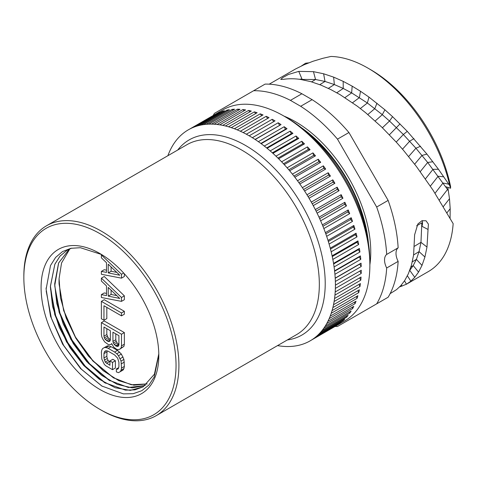 <?xml version="1.0" encoding="UTF-8"?>
<svg xmlns="http://www.w3.org/2000/svg" width="477" height="477" viewBox="0 0 477 477"><rect width="100%" height="100%" fill="white"/><g stroke="black" fill="none" stroke-linecap="round" stroke-linejoin="round"><path stroke-width="0.72" d="M23.85 277.602A107.617 62.129 -120 0 1 99.943 233.664A107.617 62.129 -120 0 1 176.043 365.465A107.617 62.129 60 0 1 99.943 409.403A107.617 62.129 60 0 1 23.85 277.602L23.85 275.945A109.644 63.304 -120 0 1 46.561 225.746A109.644 63.304 -120 0 1 131.05 255.123A109.644 63.304 -120 0 1 178.911 365.465A109.644 63.304 60 0 1 156.206 415.658A109.644 63.304 60 0 1 101.38 410.232L99.943 409.403M158.811 355.52A83.248 48.064 -120 0 0 99.949 253.561A83.248 48.064 -120 0 0 41.082 287.548A83.248 48.064 -120 0 0 99.943 389.506A83.248 48.064 -120 0 0 158.811 355.52M255.058 139.421L281.036 124.592A121.832 70.34 -120 0 0 278.192 122.774L252.351 137.698A121.832 70.34 -120 0 0 249.185 135.808L275.032 120.884A121.832 70.34 -120 0 0 272.182 119.298L246.341 134.216A121.832 70.34 -120 0 0 243.175 132.582L269.022 117.664A121.832 70.34 -120 0 0 266.184 116.31L240.342 131.235A121.832 70.34 -120 0 0 237.2 129.863L263.042 114.945A121.832 70.34 -120 0 0 260.227 113.836L234.386 128.754A121.832 70.34 -120 0 0 231.279 127.657L257.121 112.739A121.832 70.34 -120 0 0 254.348 111.874L228.501 126.799A121.832 70.34 -120 0 0 225.442 125.976L251.29 111.058A121.832 70.34 -120 0 0 248.565 110.443L222.723 125.368A121.832 70.34 -120 0 0 219.724 124.825L245.572 109.907A121.832 70.34 -120 0 0 242.912 109.549L217.071 124.473A121.832 70.34 -120 0 0 214.155 124.217L239.997 109.299A121.832 70.34 -120 0 0 237.415 109.197L211.573 124.115A121.832 70.34 -120 0 0 208.753 124.145L234.595 109.227A121.832 70.34 -120 0 0 232.102 109.382L206.261 124.306A121.832 70.34 -120 0 0 203.548 124.622L229.389 109.698A121.832 70.34 -120 0 0 227.004 110.109L201.157 125.034A121.832 70.34 -120 0 0 198.563 125.63L224.411 110.712A121.832 70.34 -120 0 0 222.133 111.379L196.291 126.298A121.832 70.34 -120 0 0 193.829 127.18L219.676 112.256A121.832 70.34 -120 0 0 217.524 113.174L191.682 128.092A121.832 70.34 -120 0 0 189.369 129.249A121.832 70.34 60 0 0 187.354 130.412A121.832 70.34 -120 0 0 185.195 131.843A121.832 70.34 60 0 0 183.323 133.244A121.832 70.34 -120 0 0 181.332 134.931A121.832 70.34 60 0 0 179.62 136.571A121.832 70.34 -120 0 0 177.802 138.515A121.832 70.34 60 0 0 176.251 140.381A121.832 70.34 -120 0 0 174.624 142.569A121.832 70.34 60 0 0 173.24 144.65A121.832 70.34 -120 0 0 171.803 147.077A121.832 70.34 60 0 0 170.599 149.361A121.832 70.34 -120 0 0 169.365 152.014A121.832 70.34 60 0 0 168.339 154.494A121.832 70.34 -120 0 0 167.892 155.699M359.831 271.055L361.208 273.488A121.832 70.34 -120 0 0 361.256 270.232L335.409 285.151A121.832 70.34 60 0 0 335.409 285.061A121.832 70.34 -120 0 0 335.355 281.466A121.832 70.34 60 0 0 335.206 278.097A121.832 70.34 -120 0 0 334.932 274.293A121.832 70.34 60 0 0 334.586 270.829A121.832 70.34 -120 0 0 334.091 266.935A121.832 70.34 60 0 0 333.548 263.393A121.832 70.34 -120 0 0 332.833 259.416A121.832 70.34 60 0 0 332.093 255.815A121.832 70.34 -120 0 0 331.169 251.784A121.832 70.34 60 0 0 330.245 248.141A121.832 70.34 -120 0 0 329.106 244.075A121.832 70.34 60 0 0 327.997 240.402A121.832 70.34 -120 0 0 326.656 236.318A121.832 70.34 60 0 0 325.368 232.639A121.832 70.34 -120 0 0 323.829 228.561A121.832 70.34 60 0 0 322.363 224.894A121.832 70.34 -120 0 0 320.639 220.833A121.832 70.34 60 0 0 319.006 217.196A121.832 70.34 -120 0 0 317.098 213.171A121.832 70.34 60 0 0 315.309 209.582A121.832 70.34 -120 0 0 313.234 205.623A121.832 70.34 60 0 0 311.29 202.099A121.832 70.34 -120 0 0 309.048 198.223A121.832 70.34 60 0 0 306.967 194.777A121.832 70.34 -120 0 0 304.576 190.997A121.832 70.34 60 0 0 302.364 187.652A121.832 70.34 -120 0 0 299.836 183.991A121.832 70.34 60 0 0 297.505 180.759A121.832 70.34 -120 0 0 294.846 177.235A121.832 70.34 60 0 0 292.407 174.129A121.832 70.34 -120 0 0 289.64 170.76A121.832 70.34 60 0 0 287.1 167.803A121.832 70.34 -120 0 0 284.232 164.601A121.832 70.34 60 0 0 281.609 161.804A121.832 70.34 -120 0 0 278.651 158.787A121.832 70.34 60 0 0 275.962 156.158A121.832 70.34 -120 0 0 272.933 153.344A121.832 70.34 60 0 0 270.185 150.905A121.832 70.34 -120 0 0 267.096 148.299A121.832 70.34 60 0 0 264.3 146.057A121.832 70.34 -120 0 0 261.175 143.684A121.832 70.34 60 0 0 258.349 141.651A121.832 70.34 -120 0 0 255.195 139.511A121.832 70.34 60 0 0 252.351 137.698M246.341 134.216A121.832 70.34 60 0 1 249.185 135.808M240.342 131.235A121.832 70.34 60 0 1 243.175 132.582M234.386 128.754A121.832 70.34 60 0 1 237.2 129.863M228.501 126.799A121.832 70.34 60 0 1 231.279 127.657M222.723 125.368A121.832 70.34 60 0 1 225.442 125.976M217.071 124.473A121.832 70.34 60 0 1 219.724 124.825M211.573 124.115A121.832 70.34 60 0 1 214.155 124.217M206.261 124.306A121.832 70.34 60 0 1 208.753 124.145M201.157 125.034A121.832 70.34 60 0 1 203.548 124.622M196.291 126.298A121.832 70.34 60 0 1 198.563 125.63M191.682 128.092A121.832 70.34 60 0 1 193.829 127.18M281.036 124.592L255.195 139.511M260.871 143.458L285.431 129.279L287.017 128.76A121.832 70.34 -120 0 0 284.191 126.727L258.349 141.651M287.017 128.76L261.175 143.684M266.649 147.936L291.274 133.715L292.944 133.381A121.832 70.34 -120 0 0 290.147 131.139L264.3 146.057M292.944 133.381L267.096 148.299M272.361 152.825L297.034 138.58L298.775 138.425A121.832 70.34 -120 0 0 296.026 135.987L270.185 150.905M298.775 138.425L272.933 153.344M277.972 158.108L302.686 143.839L304.499 143.863A121.832 70.34 -120 0 0 301.804 141.24L275.962 156.158M304.499 143.863L278.651 158.787M283.457 163.76L308.208 149.474L310.074 149.683A121.832 70.34 -120 0 0 307.456 146.88L281.609 161.804M310.074 149.683L284.232 164.601M288.788 169.758L313.568 155.454L315.482 155.842A121.832 70.34 -120 0 0 312.942 152.884L287.1 167.803M315.482 155.842L289.64 170.76M293.939 176.067L318.737 161.751L320.693 162.311A121.832 70.34 -120 0 0 318.248 159.211L292.407 174.129M320.693 162.311L294.846 177.235M298.882 182.655L323.698 168.327L325.678 169.073A121.832 70.34 -120 0 0 323.346 165.835L297.505 180.759M325.678 169.073L299.836 183.991M303.599 189.494L328.42 175.166L330.424 176.079A121.832 70.34 -120 0 0 328.206 172.728L302.364 187.652M330.424 176.079L304.576 190.997M308.053 196.554L332.88 182.22L334.896 183.299A121.832 70.34 -120 0 0 332.809 179.853L306.967 194.777M334.896 183.299L309.048 198.223M312.232 203.798L337.06 189.464L339.075 190.705A121.832 70.34 -120 0 0 337.132 187.181L311.29 202.099M339.075 190.705L313.234 205.623M316.12 211.186L340.942 196.852L342.945 198.253A121.832 70.34 -120 0 0 341.15 194.664L315.309 209.582M342.945 198.253L317.098 213.171M319.685 218.687L344.501 204.359L346.481 205.909A121.832 70.34 -120 0 0 344.847 202.272L319.006 217.196M346.481 205.909L320.639 220.833M322.923 226.265L347.721 211.949L349.677 213.636A121.832 70.34 -120 0 0 348.21 209.969L322.363 224.894M349.677 213.636L323.829 228.561M325.809 233.879L350.589 219.575L352.503 221.4A121.832 70.34 -120 0 0 351.209 217.721L325.368 232.639M352.503 221.4L326.656 236.318M328.337 241.493L353.087 227.201L354.954 229.151A121.832 70.34 -120 0 0 353.839 225.484L327.997 240.402M354.954 229.151L329.106 244.075M330.489 249.072L355.204 234.797L357.017 236.866A121.832 70.34 -120 0 0 356.086 233.217L330.245 248.141M357.017 236.866L331.169 251.784M332.26 256.572L356.933 242.328L358.674 244.498A121.832 70.34 -120 0 0 357.941 240.897L332.093 255.815M358.674 244.498L332.833 259.416M333.638 263.966L358.263 249.745L359.932 252.011A121.832 70.34 -120 0 0 359.39 248.469L333.548 263.393M359.932 252.011L334.091 266.935M334.627 271.204L359.187 257.025L360.773 259.375A121.832 70.34 -120 0 0 360.427 255.91L334.586 270.829M360.773 259.375L334.932 274.293M335.218 278.264L359.706 264.127L361.202 266.542A121.832 70.34 -120 0 0 361.053 263.173L335.206 278.097M361.202 266.542L335.355 281.466M339.165 323.573L313.335 338.807A121.832 70.34 60 0 1 311.177 340.238A121.832 70.34 60 0 1 309.162 341.401L335.009 326.477A121.832 70.34 -120 0 0 336.023 325.91L344.638 320.938A121.832 70.34 60 0 0 369.872 265.164A121.832 70.34 -120 0 0 283.726 115.959A121.832 70.34 -120 0 0 222.813 109.925L214.197 114.897A121.832 70.34 -120 0 0 213.195 115.494M189.369 129.249L215.21 114.331A121.832 70.34 -120 0 0 214.197 114.897M361.208 273.488L335.361 288.412A121.832 70.34 60 0 1 335.194 291.966A121.832 70.34 60 0 1 334.949 295.096A121.832 70.34 60 0 1 334.562 298.507A121.832 70.34 60 0 1 334.115 301.494A121.832 70.34 60 0 1 333.512 304.737A121.832 70.34 60 0 1 332.874 307.57A121.832 70.34 60 0 1 332.052 310.628A121.832 70.34 60 0 1 331.217 313.294A121.832 70.34 60 0 1 330.191 316.156A121.832 70.34 60 0 1 329.166 318.636A121.832 70.34 60 0 1 327.932 321.283A121.832 70.34 60 0 1 326.727 323.573A121.832 70.34 60 0 1 325.29 326A121.832 70.34 60 0 1 323.907 328.075A121.832 70.34 60 0 1 322.279 330.269A121.832 70.34 60 0 1 320.729 332.129A121.832 70.34 60 0 1 318.91 334.079A121.832 70.34 60 0 1 317.199 335.713A121.832 70.34 60 0 1 315.208 337.406A121.832 70.34 60 0 1 313.335 338.807M359.61 277.87L360.791 280.178A121.832 70.34 -120 0 0 361.041 277.048L335.194 291.966M360.791 280.178L334.949 295.096M358.966 284.417L359.962 286.576A121.832 70.34 -120 0 0 360.403 283.582L334.562 298.507M359.962 286.576L334.115 301.494M357.893 290.66L358.716 292.651A121.832 70.34 -120 0 0 359.354 289.813L333.512 304.737M358.716 292.651L332.874 307.57M356.408 296.569L357.064 298.369A121.832 70.34 -120 0 0 357.893 295.704L332.052 310.628M357.064 298.369L331.217 313.294M354.506 302.114L355.013 303.712A121.832 70.34 -120 0 0 356.033 301.231L330.191 316.156M355.013 303.712L329.166 318.636M352.205 307.271L352.569 308.649A121.832 70.34 -120 0 0 353.773 306.365L327.932 321.283M352.569 308.649L326.727 323.573M349.504 312.018L349.754 313.156A121.832 70.34 -120 0 0 351.132 311.076L325.29 326M349.754 313.156L323.907 328.075M346.427 316.329L346.57 317.211A121.832 70.34 -120 0 0 348.121 315.351L322.279 330.269M346.57 317.211L320.729 332.129M342.975 320.186L343.041 320.794A121.832 70.34 -120 0 0 344.758 319.155L318.91 334.079M343.041 320.794L317.199 335.713M339.183 323.889A121.832 70.34 -120 0 0 341.049 322.482L315.208 337.406M336.023 325.91A121.832 70.34 -120 0 0 337.024 325.314L311.177 340.238M309.162 341.401A121.832 70.34 60 0 1 306.848 342.552A121.832 70.34 60 0 1 304.702 343.47A121.832 70.34 60 0 1 302.239 344.352A121.832 70.34 60 0 1 299.967 345.014A121.832 70.34 60 0 1 297.374 345.616A121.832 70.34 60 0 1 294.983 346.028A121.832 70.34 60 0 1 292.27 346.344A121.832 70.34 60 0 1 289.777 346.499A121.832 70.34 60 0 1 286.957 346.535A121.832 70.34 60 0 1 284.375 346.433A121.832 70.34 60 0 1 281.46 346.177A121.832 70.34 60 0 1 278.806 345.819A121.832 70.34 60 0 1 277.536 345.61M335.409 285.151A121.832 70.34 60 0 1 335.361 288.412M369.872 265.164L369.872 261.849A117.765 67.996 -120 0 0 286.594 117.616L283.726 115.959M361.053 263.173L359.706 264.127M360.427 255.91L359.187 257.025M359.39 248.469L358.263 249.745M357.941 240.897L356.933 242.328M356.086 233.217L355.204 234.797M353.839 225.484L353.087 227.201M351.209 217.721L350.589 219.575M348.21 209.969L347.721 211.949M344.847 202.272L344.501 204.359M341.15 194.664L340.942 196.852M337.132 187.181L337.06 189.464M332.809 179.853L332.88 182.22M328.206 172.728L328.42 175.166M323.346 165.835L323.698 168.327M318.248 159.211L318.737 161.751M312.942 152.884L313.568 155.454M307.456 146.88L308.208 149.474M301.804 141.24L302.686 143.839M296.026 135.987L297.034 138.58M290.147 131.139L291.274 133.715M284.191 126.727L285.431 129.279M278.192 122.774L279.54 125.284M272.182 119.298L273.607 121.707M266.184 116.31L267.591 118.487M260.227 113.836L261.599 115.774M254.348 111.874L255.66 113.58M248.565 110.443L249.799 111.916M242.912 109.549L244.045 110.789M237.415 109.197L238.428 110.205M232.102 109.382L232.967 110.169M227.004 110.109L227.696 110.682M222.133 111.379L222.628 111.737M158.781 353.403L158.811 353.862M158.805 354.679L154.238 376.955L148.907 385.058L141.794 390.705L133.178 393.68L123.388 393.877L101.81 386.012L80.601 368.596L62.624 344.167L50.538 316.323L46.12 289.151L50.514 265.516L55.654 257.371L62.529 251.564L70.876 248.308L80.398 247.712L101.494 254.479M143.142 386.859L134.884 389.87L125.445 390.15L104.535 382.59L84 365.686L66.541 341.872L54.766 314.623L50.443 286.289L54.861 264.258L60.036 256.113L66.965 250.312M145.252 385.499L128.379 387.491L108.929 380.151L88.388 363.283L70.912 339.493L59.106 312.25L54.748 285.538L58.647 262.964L69.356 249.066M102.108 386.191L81.418 369.222L63.674 345.449L51.355 318.135L46.197 291.024M105.626 383.222L85.246 366.217L67.794 342.647L55.666 315.655L50.52 288.871M109.931 380.735L89.557 363.742L72.116 340.184L59.983 313.21L54.831 286.433M71.544 248.171L67.114 250.222L60.102 256.006L54.861 264.169L50.383 286.319L52.559 306.341L59.297 327.395L69.988 347.679L83.696 365.46L99.234 379.209L115.231 387.759L130.304 390.389L143.13 386.865L154.405 374.195L158.763 354.017M69.833 248.851L61.551 263.006L59.076 278.687A78.174 45.136 -120 0 0 59.076 284.03L63.62 310.217L75.444 337.048L92.896 360.719L113.538 377.838M147.19 383.955L133.81 385.189L118.731 380.658L103.205 370.712L88.489 356.158L75.813 338.157L66.202 318.165L60.466 297.797L59.076 278.687M69.32 249.077L58.593 262.976L54.688 283.833L56.763 303.354L63.185 323.907L73.416 343.804L86.599 361.429L101.637 375.339L117.276 384.402L132.218 387.89L145.223 385.517M106.514 270.179L104.254 269.726L101.38 271.383L101.38 274.281L121.48 278.151L124.354 276.493L124.354 273.768M121.48 301.363L124.354 299.705L124.354 295.835L104.254 276.493L101.38 278.151L101.38 281.054L106.514 285.95L106.514 295.621L101.38 294.595L101.38 297.493L121.48 301.363L121.48 297.493L101.38 278.151M106.514 293.391L104.254 292.938L101.38 294.595M121.48 315.869L124.354 314.212L124.354 311.308L104.254 299.705L101.38 301.363L101.38 318.767L103.95 320.252L103.95 305.745L121.48 315.869L121.48 312.966L101.38 301.363M103.95 320.252L106.818 318.594L106.818 307.403M119.769 349.212L123.925 346.362L124.354 344.191L124.354 332.588L104.254 320.979L101.38 322.637L101.38 334.246L101.81 336.911L103.092 339.582L104.803 342.021L108.225 344.483L109.507 344.74L111.219 344.275L111.648 343.553L113.782 347.208L116.776 349.42L118.063 349.677L119.769 349.212L121.057 348.019L121.48 345.849L121.48 334.246L101.38 322.637M112.5 369.675L115.374 368.017L115.374 360.767L112.805 359.282L109.937 360.94L109.937 365.293L105.232 362.097L103.95 357.971L103.95 353.618L104.374 351.931L105.232 350.971L106.514 350.744L108.225 351.251L114.641 354.954L117.634 358.132L118.916 362.258L118.916 366.61L118.487 368.298L117.634 369.258L116.352 368.995L116.352 371.899L118.487 372.65L120.198 371.702L121.057 370.265L121.48 368.095L121.057 361.077L118.487 355.723L116.776 353.773L114.641 352.05L108.225 348.347L106.085 347.596L104.374 347.578L102.662 348.526L101.81 349.963L101.38 352.133L101.81 359.151L104.374 364.5L106.085 365.972L112.5 369.675L112.5 362.425L109.937 360.94M109.937 361.977L108.1 360.439L107.247 358.489L106.818 356.313L107.086 350.917M120.198 371.702L123.072 370.045L123.925 368.608L124.354 366.431L123.925 359.419L121.361 354.065L117.509 350.392L111.093 346.69L108.959 345.938L107.247 345.92L102.662 348.526M147.22 383.931L131.247 384.76L113.234 377.665L92.884 361L75.509 337.513L63.662 310.569L59.076 284.03M121.48 278.151L121.48 274.281L101.38 254.939L101.38 257.842L106.514 262.738L106.514 272.409L101.38 271.383M123.668 273.023L121.48 274.281M101.828 254.682L101.38 254.939M119.769 275.229L108.225 272.916L108.225 264.21L119.769 275.229M116.805 272.403L111.093 271.258L108.225 272.916M111.093 271.258L111.093 266.953M124.354 295.835L121.48 297.493M119.769 298.441L108.225 296.128L108.225 287.422L119.769 298.441M116.805 295.615L111.093 294.47L108.225 296.128M111.093 294.47L111.093 290.159M124.354 311.308L121.48 312.966M111.785 343.947L111.219 344.275M124.354 332.588L121.48 334.246M124.354 344.191L121.48 345.849M123.925 346.362L121.057 348.019M118.916 335.665L118.916 344.853L118.487 346.058L117.634 346.529L115.494 345.777L113.359 343.094L112.93 341.395L112.93 332.207L118.916 335.665M107.796 341.335L105.232 339.368L104.374 337.907L103.95 336.207L103.95 327.019L110.36 330.728L110.36 339.91L109.937 341.115L109.078 341.592L107.796 341.335L110.36 339.851M118.916 344.436L117.086 342.897L116.227 341.437L115.798 339.737L115.798 333.864M118.499 346.028L117.634 346.529M118.916 344.788L116.352 346.272M118.368 344.12L115.494 345.777M117.086 342.897L114.212 344.555M116.227 341.437L113.359 343.094M115.798 339.737L112.93 341.395M110.36 339.499L109.382 338.932L106.514 340.59M109.382 338.932L108.1 337.71L106.818 334.55L106.818 328.677M108.1 337.71L105.232 339.368M107.247 336.249L104.374 337.907M106.818 334.55L103.95 336.207M109.943 341.091L109.078 341.592M107.247 345.92L104.374 347.578M108.959 345.938L106.085 347.596M111.093 346.69L108.225 348.347M117.509 350.392L114.641 352.05M119.649 352.115L116.776 353.773M121.361 354.065L118.487 355.723M123.072 356.987L120.198 358.65M123.925 359.419L121.057 361.077M124.354 362.085L121.48 363.742M124.354 366.431L121.48 368.095M123.925 368.608L121.057 370.265M118.648 367.672L116.352 368.995M106.383 350.768L104.374 351.931M106.818 351.96L103.95 353.618M106.818 356.313L103.95 357.971M107.247 358.489L104.374 360.147M108.1 360.439L105.232 362.097M109.382 361.661L106.514 363.319M115.374 360.767L112.5 362.425M447.82 187.378L449.495 198.718L450.193 208.711L450.067 218.704M367.892 68.092L370.76 69.755A116.877 67.478 60 0 1 450.61 186.674L450.568 188.23L449.775 185.648A120.937 69.821 -120 0 0 367.892 68.092A120.937 69.821 -120 0 0 330.943 56.453L322.798 58.319L313.025 61.259L303.903 64.83L295.484 69.01L269.189 84.179M368.506 243.753A106.359 61.408 -120 0 0 301.589 127.842M284.018 116.126A106.359 61.408 -120 0 1 370.76 252.017A106.359 61.408 60 0 1 369.872 264.824M300.671 106.282L312.131 99.663A129.136 74.561 60 0 1 348.937 132.523L388.135 200.406L376.675 207.024L337.483 139.135A129.136 74.561 60 0 0 300.671 106.282L290.433 100.367L301.893 93.754A129.136 74.561 60 0 0 265.087 84.107L214.435 113.353A129.136 74.561 60 0 0 213.207 115.482M376.675 207.024A129.136 74.561 60 0 1 386.68 254.432L398.14 247.819A129.136 74.561 60 0 0 388.135 200.406M335.021 326.471A129.136 74.561 60 0 0 337.483 326.477L376.675 303.849A129.136 74.561 60 0 0 386.68 267.991A12.915 7.453 60 0 1 386.68 254.432M253.627 90.725A129.136 74.561 60 0 1 290.433 100.367M348.937 132.523L337.483 139.135M386.68 267.991L398.14 261.372A129.136 74.561 60 0 1 388.135 297.231L376.675 303.849M312.131 99.663L301.893 93.754M398.14 261.372A12.915 7.453 60 0 1 398.14 247.819M301.488 65.927L305.596 63.22L308.655 62.857M390.126 293.641L396.596 289.593L400.734 285.741L404.734 280.5L408.378 273.709L411.424 265.236L413.583 255.112L414.632 234.773L417.852 223.987L421.966 220.72L426.021 220.779L428.412 224.136L428.042 229.473L421.99 226.313A9.951 6.016 117.5 0 0 422.228 220.624M421.99 226.313L421.835 222.819L420.964 242.346L426.987 247.044L424.924 257.031L422.008 265.403L418.55 272.099L414.763 277.298L410.858 281.168L406.452 284.214L428.358 271.574A120.937 69.821 -120 0 0 453.15 223.647L433.086 190.251L416.451 166.539L403.459 150.291L396.655 142.551L381.666 127.043L365.686 112.763L357.404 106.264L340.143 94.696L330.865 89.61L321.039 85.156L310.801 81.639L300.432 79.42C294.476 78.568 288.877 78.538 283.642 79.313L280.744 79.403L282.778 77.56L288.436 74.478L298.757 71.377L313.455 71.657L323.621 73.774L333.638 77.131L343.178 81.352L352.175 86.152L360.487 91.25L368.983 97.117L384.909 109.793L392.577 116.686L407.269 131.336L426.933 154.113L438.464 169.275L449.775 185.648M300.504 79.426L315.547 79.504L325.01 81.454L334.347 84.554L343.237 88.454L351.638 92.884L367.368 102.99L382.298 114.677L389.506 121.027L403.357 134.508L415.926 148.234L427.678 162.46L447.539 189.47L445.697 186.722L450.568 188.23M426.987 247.044L428.042 229.473M404.52 280.834L406.452 284.214L399.66 286.874M298.757 71.377L302.042 79.158A9.951 1.717 -22.9 0 0 299.616 79.307M302.042 79.158L300.468 79.42M414.495 246.239L420.964 242.346L419.068 251.606L416.391 259.363L413.219 265.552L409.749 270.358L414.763 277.298M156.206 415.658L296.628 334.586A109.644 63.304 60 0 0 319.334 284.393A109.644 63.304 -120 0 0 271.473 174.051A109.644 63.304 -120 0 0 186.984 144.674L46.561 225.746M177.7 150.034A112.691 65.063 -120 0 1 267.263 161.5A112.691 65.063 -120 0 1 325.219 283.481A112.691 65.063 60 0 1 287.345 339.946M366.664 233.587A105.542 60.937 -120 0 0 309.472 134.526M304.398 64.61L304.123 64.162M448.38 190.687L447.539 189.47L439.299 200.101M443.282 206.666L449.495 198.718M446.919 212.861L450.193 208.711M311.588 81.865L315.547 79.504L313.455 71.657M319.787 84.662L325.01 81.454L323.621 73.774M328.343 88.376L334.347 84.554L333.638 77.131M336.798 92.771L343.237 88.454L343.178 81.352M344.937 97.636L351.638 92.884L352.175 86.152M352.557 102.734L359.414 97.582L360.487 91.25M360.362 108.523L367.368 102.99L368.983 97.117M367.827 114.54L374.844 108.595L376.961 103.193M375.19 120.979L382.298 114.677L384.909 109.793M382.411 127.758L389.506 121.027L392.577 116.686M389.399 134.782L400.036 123.889M396.214 142.063L403.357 134.508L407.269 131.336M402.51 149.188L409.683 141.21L413.953 138.622M408.64 156.528L415.926 148.234L420.547 146.266M414.656 164.183L421.996 155.436L426.933 154.113M420.249 171.642L427.678 162.46L432.889 161.769M425.43 178.875L433.015 169.335L438.464 169.275M430.367 186.108L438.142 176.24L443.801 176.824M435.024 193.268L442.996 183.001L448.821 184.223M421.835 222.819L416.624 225.824M413.607 254.927L419.068 251.606L424.924 257.031M412.295 261.861L416.391 259.363L422.008 265.403M410.912 266.959L413.219 265.552L418.55 272.099M407.394 275.801L410.858 281.168M401.372 285.019L401.98 286.206M108.935 380.139L110.062 380.807M54.76 285.538L54.742 284.244M102.34 386.328L101.816 386.012M46.108 287.935L46.12 289.151M105.578 383.198L104.541 382.578M50.437 286.617L50.455 287.923M114.277 378.261L113.234 377.641"/></g></svg>
